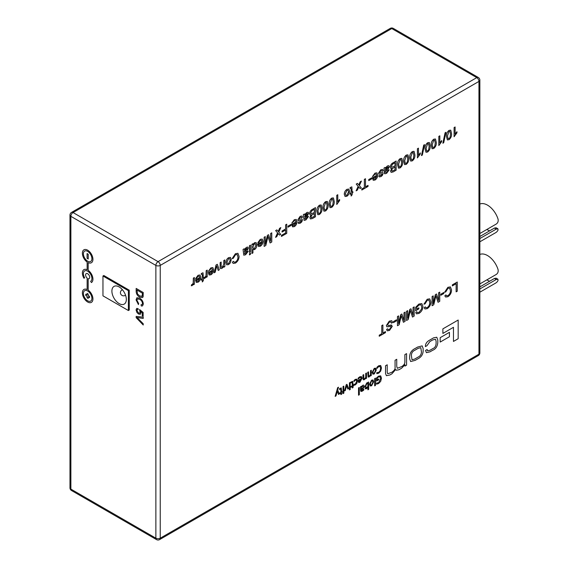 <?xml version="1.0" encoding="UTF-8"?>
<svg xmlns="http://www.w3.org/2000/svg" width="568" height="568" viewBox="0 0 568 568"><rect width="100%" height="100%" fill="white"/><g stroke="black" fill="none" stroke-linecap="round" stroke-linejoin="round"><path stroke-width="0.85" d="M88.168 278.682A2.897 1.668 -120 0 0 89.098 278.604A2.897 1.668 -120 0 0 89.105 278.604A2.897 1.668 -120 0 0 89.545 276.282A2.897 1.668 -120 0 0 87.657 273.733A2.897 1.668 -120 0 0 86.208 273.591A2.897 1.668 -120 0 0 85.676 275.579A2.897 1.668 -120 0 0 87.138 278.086L87.138 289.552A7.462 4.31 -120 0 0 83.922 289.446A7.462 4.31 -120 0 0 83.922 289.453A7.462 4.31 -120 0 0 83.922 298.065A7.462 4.31 -120 0 0 91.384 302.375L91.384 302.375A7.462 4.31 -120 0 0 92.627 296.723A7.462 4.31 -120 0 0 88.175 290.149L88.175 278.682L88.168 290.149A7.462 4.31 -120 0 1 92.619 296.73A7.462 4.31 -120 0 1 91.384 302.375L91.384 302.375M89.098 278.604L89.105 278.604A2.897 1.668 -120 0 0 89.545 276.282A2.897 1.668 -120 0 0 87.65 273.733A2.897 1.668 -120 0 0 86.208 273.591L86.208 273.591M84.653 290.709A6.007 3.465 -120 0 0 83.737 295.523A6.007 3.465 -120 0 0 87.657 300.813A6.007 3.465 -120 0 0 90.653 301.111A6.007 3.465 -120 0 0 91.576 296.304A6.007 3.465 -120 0 0 87.65 291.008A6.007 3.465 -120 0 0 84.653 290.717A6.007 3.465 -120 0 0 83.73 295.523A6.007 3.465 -120 0 0 87.65 300.813A6.007 3.465 -120 0 0 90.653 301.111M84.653 270.901A6.007 3.465 -120 0 1 87.65 271.192A6.007 3.465 -120 0 1 91.576 276.488A6.007 3.465 -120 0 1 90.653 281.295L91.384 282.559A7.462 4.31 -120 0 0 92.627 276.907A7.462 4.31 -120 0 0 88.175 270.325L88.175 262.643A7.462 4.31 -120 0 0 91.384 262.743L91.384 262.743A7.462 4.31 -120 0 0 92.527 256.764A7.462 4.31 -120 0 0 87.65 250.19A7.462 4.31 -120 0 0 83.922 249.821A7.462 4.31 -120 0 0 82.687 255.465A7.462 4.31 -120 0 0 87.138 262.047L87.138 269.736A7.462 4.31 -120 0 0 83.922 269.63A7.462 4.31 -120 0 0 83.922 269.637A7.462 4.31 -120 0 0 83.922 278.249L84.653 277.83A6.007 3.465 -120 0 1 84.653 270.893A6.007 3.465 -120 0 0 84.653 277.83L83.922 278.249M91.384 262.743L91.384 262.743A7.462 4.31 -120 0 0 92.534 256.764A7.462 4.31 -120 0 0 87.657 250.183A7.462 4.31 -120 0 0 83.922 249.814L83.922 249.814M84.653 251.077A6.007 3.465 -120 0 0 83.737 255.891A6.007 3.465 -120 0 0 87.657 261.181A6.007 3.465 -120 0 0 90.653 261.479A6.007 3.465 -120 0 0 91.576 256.672A6.007 3.465 -120 0 0 87.65 251.375A6.007 3.465 -120 0 0 84.653 251.077A6.007 3.465 -120 0 0 83.73 255.891A6.007 3.465 -120 0 0 87.65 261.181A6.007 3.465 -120 0 0 90.653 261.479M111.896 291.086A10.21 5.893 -120 0 0 116.355 301.352A10.21 5.893 -120 0 0 124.222 304.093A10.21 5.893 -120 0 0 126.33 299.414A10.21 5.893 -120 0 0 121.879 289.147A10.21 5.893 -120 0 0 114.012 286.407A10.21 5.893 -120 0 0 111.896 291.086M479.861 204.061A16.358 9.443 60 0 1 498.029 219.035C498.498 221.222 497.909 222.897 496.247 224.048L479.861 233.512M489.687 230.814A13.888 8.016 60 0 1 486.882 229.458M479.861 236.494L494.458 228.059L496.105 227.761L497.923 228.805L496.247 229.089L479.861 238.553M479.861 283.915L496.247 274.45C497.909 273.3 498.498 271.625 498.029 269.438A16.358 9.443 -120 0 0 479.861 254.464M486.882 279.861A13.888 8.016 -120 0 0 489.687 281.224M479.861 286.897L494.458 278.462L496.105 278.164L497.923 279.207L496.247 279.491L479.861 288.956M296.013 221.896L295.488 220.632L294.288 220.782L291.774 223.167L294.295 219.709L296.255 219.425L297.036 221.541C297.029 223.671 296.141 225.368 294.352 226.618L292.541 226.845L291.746 224.36L296.02 221.896L295.488 220.64M298.236 220.711L297.852 219.795L300.124 216.344L301.913 215.996L302.538 217.189L301.523 217.899L301.168 217.217L300.117 217.416L298.874 219.085L302.02 219.063L302.439 220.008L301.8 221.854L300.38 223.146L298.619 223.501L298.157 222.542L299.173 221.832L300.302 222.124L301.416 220.718L300.969 220.349L298.243 220.718L297.852 219.788L300.124 216.344L301.913 215.996M270.652 241.23L270.652 233.476L271.774 232.83L271.781 242.004L270.098 242.976L267.954 236.423L265.81 245.454L264.141 246.42L264.134 237.239L265.256 236.593L265.256 244.361L267.379 235.372L268.543 234.698L270.659 241.244L270.652 233.476L271.781 232.83M258.518 246.484L257.73 244.006L261.997 241.535L261.472 240.278L260.265 240.42L258.752 242.351L257.751 242.813L260.279 239.348L262.238 239.071L263.019 241.187C263.012 243.317 262.118 245.007 260.336 246.263L258.518 246.484L257.723 243.999L261.997 241.535L261.472 240.278M336.76 204.487L336.76 195.314L337.775 194.725L337.782 201.874L339.607 199.46L339.614 200.547L336.76 204.487L336.76 195.314L337.782 194.725M358.77 184.927L360.183 181.788L361.411 181.085L359.374 185.615L361.305 187.845L360.091 188.548L358.749 187L357.336 190.138L356.115 190.848L358.145 186.318L356.214 184.082L357.435 183.379L358.777 184.927L360.183 181.788L361.411 181.085M351.116 188.86L350.605 188.264L350.2 188.519L350.101 187.596L351.84 186.872L352.139 192.083L352.849 191.664L352.856 192.729L352.139 193.141L352.139 194.774L351.123 196.031L351.116 193.731L350.207 194.256L350.2 193.198L351.116 192.666L351.116 188.86L350.605 188.264L351.123 188.867L351.123 192.673L350.2 193.198L350.2 194.256M317.824 214.718L316.901 211.31C316.653 208.896 317.505 206.858 319.443 205.197L321.218 205.055L321.992 208.364C322.241 210.778 321.389 212.815 319.443 214.484L317.824 214.718L316.894 211.303C316.653 208.896 317.498 206.858 319.443 205.19L321.076 204.956M323.938 211.189L323.007 207.781C322.766 205.367 323.611 203.33 325.556 201.668L327.331 201.526L328.105 204.835C328.347 207.249 327.502 209.287 325.556 210.955L323.938 211.189L323.007 207.774C322.759 205.367 323.611 203.33 325.556 201.661L327.189 201.427M209.116 275.004L208.328 272.526L212.602 270.056L212.07 268.799L210.863 268.941L208.357 271.334L210.877 267.869L212.837 267.592L213.618 269.708C213.611 271.838 212.716 273.527 210.934 274.784L209.116 275.004L208.321 272.519L212.595 270.056L212.07 268.799M449.437 332.337L440.186 337.676L440.186 342.071L449.437 336.725L449.437 332.337L440.186 337.676L440.186 342.071M191.309 285.796L191.629 284.589L192.304 284.476L193.191 283.105L193.347 278.114L194.362 277.525L194.37 284.227L193.454 284.76L193.447 283.83L192.268 285.562L191.309 285.796L191.629 284.589L192.304 284.476L193.191 283.105L193.347 278.114L194.37 277.525M251.915 253.477L251.915 244.297L252.93 243.707L252.938 244.723L254.492 242.692L256.083 242.55L256.906 244.765C256.949 246.753 256.147 248.379 254.507 249.629L252.938 249.494L252.938 252.888L251.915 253.477L251.915 244.297L252.93 243.707M413.05 315.297L413.05 307.544L414.164 306.897L414.171 316.071L412.489 317.043L410.345 310.49L408.2 319.521L406.532 320.487L406.525 311.307L407.646 310.661L407.654 318.428L409.769 309.439L410.941 308.765L413.05 315.311L413.05 307.544L414.171 306.897M407.654 318.407L409.769 309.439L410.941 308.765M403.983 320.529L403.983 312.776L405.105 312.13L405.105 321.303L403.422 322.276L401.285 315.723L399.134 324.754L397.465 325.72L397.465 316.539L398.58 315.893L398.587 323.661L400.703 314.672L401.874 313.998L403.983 320.544L403.983 312.776L405.105 312.13M425.886 307.771L427.264 307.565C428.982 306.308 429.813 304.64 429.756 302.559L428.954 300.06L427.299 300.259L425.07 303.844L423.948 304.192L427.186 299.265L429.72 298.839L430.878 301.913C430.821 304.76 429.6 307.011 427.214 308.658L424.956 308.956L424.147 307.757L425.269 306.834L425.886 307.771L427.264 307.565C428.982 306.301 429.813 304.633 429.749 302.559L428.954 300.06M416.713 309.07L418.85 307.842L418.857 308.9L415.599 310.781L415.591 307.387L418.879 304.058L421.832 303.624L422.933 306.386C422.826 309.418 421.506 311.761 418.964 313.422L416.493 313.856L415.726 312.585L416.749 311.697L417.317 312.627L418.985 312.35L421.513 309.077L421.804 307.075L420.987 304.775L418.971 305.066L416.713 307.338L416.713 309.077L418.857 307.842M379.232 336.242L379.232 335.184L381.781 333.714L381.774 325.599L382.896 324.953L382.903 333.068L385.445 331.598L385.445 332.656L379.232 336.242L379.232 335.184L381.774 333.714L381.774 325.599L382.903 324.953M454.095 136.746L454.095 127.573L455.11 126.983L455.117 134.133L456.949 131.719L456.949 132.805L454.095 136.746L454.095 127.573L455.117 126.983M393.489 322.596L393.489 321.538L396.45 319.834L396.45 320.892L393.496 322.603L393.489 321.538M386.907 326.82L386.361 325.556L389.243 321.168L391.771 320.7L392.58 322.539L391.459 323.185L390.919 321.957L389.3 322.198L387.482 324.846L388.334 325.599L391.757 325.166L391.096 325.017L392.275 326.323L389.513 330.427L387.227 330.853L386.567 329.419L387.681 328.773L388.114 329.674L389.463 329.39L391.146 327.054L390.862 326.408L386.915 326.827L386.361 325.556L389.243 321.168L391.778 320.7M388.334 325.599L391.096 325.017M440.853 295.253L440.853 294.196L443.807 292.492L443.807 293.549L440.853 295.253L440.853 294.196L443.807 292.492M433.214 303.646L435.336 294.678L436.501 294.004L438.617 300.55L438.61 292.783L439.731 292.137L439.738 301.31L438.049 302.282L435.912 295.729M438.056 302.282L435.919 295.736L433.767 304.76L432.092 305.719L432.092 296.546L433.214 295.9L433.214 303.667L435.336 294.678L436.501 294.004M446.562 295.836L447.939 295.63C449.664 294.366 450.488 292.697 450.431 290.624L449.629 288.125L447.975 288.324L445.745 291.909L444.623 292.25L447.868 287.323L450.396 286.897L451.553 289.971C451.496 292.825 450.275 295.069 447.889 296.723L445.631 297.021L444.822 295.821L445.944 294.899L446.562 295.836L447.939 295.63C449.657 294.366 450.488 292.697 450.424 290.624L449.629 288.125M390.23 167.07C390.464 165.061 391.437 163.619 393.155 162.753L396.137 161.028L396.144 170.208L393.17 171.927L391.132 172.36L390.535 171.06L391.728 168.398L390.777 168.334L390.237 167.07C390.472 165.061 391.444 163.619 393.162 162.753L396.137 161.028M384.018 168.029L385.033 167.439L385.345 168.085L387.411 165.948L388.86 165.686L389.314 166.751L387.965 169.427L385.452 171.437L385.707 172.466L386.765 172.203L388.192 170.322L389.215 169.853L386.588 173.368L384.742 173.808L384.373 173.176L384.018 168.029L385.033 167.439M385.707 172.466L386.765 172.21L388.2 170.322L389.215 169.853M398.495 168.142L397.565 164.734C397.323 162.327 398.168 160.29 400.113 158.621L401.888 158.479L402.662 161.795C402.911 164.202 402.059 166.239 400.113 167.915L398.495 168.142L397.565 164.734C397.316 162.32 398.168 160.282 400.113 158.621L401.746 158.38M438.815 145.564L438.815 136.391L439.831 135.802L439.838 142.951L441.67 140.537L441.67 141.624L438.815 145.564L438.815 136.391L439.838 135.802M432.106 148.738L431.183 145.33C430.935 142.923 431.779 140.885 433.725 139.217L435.5 139.075L436.274 142.391C436.522 144.797 435.67 146.835 433.725 148.504L432.106 148.738L431.176 145.323C430.927 142.916 431.779 140.878 433.725 139.217L435.358 138.975M442.862 143.228L445.099 132.763L445.944 132.273L443.707 142.745L442.862 143.228L445.099 132.763L445.951 132.273M417.423 157.911L417.423 148.738L418.446 148.149L418.446 155.305L420.277 152.891L420.285 153.978L417.423 157.911M410.714 161.085L409.791 157.677C409.542 155.27 410.394 153.232 412.34 151.564L414.107 151.422L414.881 154.737C415.13 157.144 414.278 159.182 412.34 160.858L410.714 161.085L409.784 157.677C409.542 155.27 410.387 153.232 412.332 151.564L413.965 151.329M421.47 155.582L423.714 145.11L424.559 144.627L422.315 155.092L421.47 155.582L423.714 145.11L424.559 144.627M363.712 374.617L362.931 375.065L362.931 378.508L363.378 379.829L364.351 379.694L365.721 378.174L365.721 378.728L366.495 378.281L366.495 373.013L365.721 373.453L365.721 377.45L364.557 378.771L363.854 378.778L363.712 374.617L362.931 375.065M375.64 368.17L374.248 368.355L372.196 372.345L372.849 374.163L374.248 373.985L376.3 369.981L375.64 368.163L374.248 368.355L372.203 372.345L372.849 374.163M352.288 388.001L353.062 387.553L353.062 386.034L353.601 385.722L353.601 385.012L353.062 385.317L352.707 381.291L350.889 382.086L350.889 382.91L352.181 382.314L352.281 383.272L352.281 385.764L350.889 386.574L350.889 387.284L352.288 386.481L352.288 388.001L352.281 386.488M361.404 376.563L359.714 376.832L358.145 378.181L358.145 379.168L359.729 377.635L360.822 377.464L361.241 378.629L358.067 380.461L358.578 382.449L359.906 382.264L362.015 378.231L361.404 376.563L358.848 377.486L358.152 378.181L358.145 379.168M356.867 379.154L355.327 379.367L353.978 380.56L353.978 381.575L355.355 380.155L356.235 380.035L356.683 381.341L355.355 384.089L353.978 384.252L353.978 385.274L355.334 384.905L356.867 383.301L357.464 380.894L356.867 379.154M375.448 378.125L374.674 378.565L374.674 385.892L375.448 385.445L375.448 378.125L374.674 378.565L374.681 385.892M406.567 353.623L404.877 354.595L404.877 361.844C404.899 363.719 403.848 365.288 401.718 366.559L397.323 368.298L396.741 366.289L396.741 359.296L395.058 360.268L395.058 367.098C395.427 368.916 394.277 370.684 391.608 372.402L387.752 373.751L387.22 372.31L387.22 364.798L385.53 365.764L385.53 373.51L386.403 375.682L389.904 374.972L391.941 373.794L395.647 369.527L396.251 370.222L398.885 369.782L401.604 368.213L404.998 364.713L404.991 366.069L406.567 365.167L406.567 353.623L404.877 354.595L404.877 361.837C404.906 363.719 403.855 365.295 401.725 366.559L397.323 368.305M373.02 379.964L371.628 380.148L369.576 384.138L370.23 385.963L371.628 385.779L373.68 381.774L373.02 379.964L371.621 380.148L369.583 384.145L370.23 385.963M368.66 382.044L366.722 382.988L364.791 387L365.423 388.881L366.474 388.753L367.886 387.241L367.886 389.811L368.66 389.364L368.66 382.044L366.715 382.981L364.791 387L365.423 388.881M343.803 386.112L343.029 386.56L343.029 391.828L343.803 391.38L343.803 386.112L343.029 386.56L343.029 391.828M350.286 388.533L349.434 389.023L349.434 389.918L350.286 389.428L350.286 388.533L349.434 389.023L349.434 389.918M341.29 387.88L339.479 388.675L339.479 389.499L340.764 388.91L340.871 389.868L340.871 392.36L339.479 393.162L339.479 393.88L340.871 393.077L340.871 394.59L341.645 394.149L342.192 391.6L341.645 391.906L341.29 387.88L339.479 388.675L339.479 389.499M452.362 285.903L452.362 284.845L457.254 282.026L457.254 291.199L456.132 291.846L456.132 283.73L452.362 285.903L452.362 284.845L457.254 282.026M338.5 387.206L337.648 387.695L335.156 396.372L335.993 395.896L337.243 391.267L338.5 394.44L339.337 393.965L337.662 389.932L338.5 387.206L337.648 387.695L335.156 396.372M346.934 384.302L346.231 384.706L344.485 390.983L345.323 390.507L346.572 385.722L347.836 389.052L348.667 388.576L346.934 384.302L346.231 384.706L344.492 390.983M346.572 385.729L347.836 389.052M343.881 392.232L343.029 392.722L343.029 393.61L343.881 393.127L343.881 392.232L343.029 392.722L343.029 393.617M359.317 387.44L358.543 387.88L358.543 395.207L359.317 394.76L359.317 387.44L358.543 387.88L358.543 395.207M363.783 385.154L362.803 385.246L361.319 386.808L361.319 386.283L360.545 386.723L360.545 390.365L361.035 391.494L362.405 391.103L363.797 390.053L363.797 389.137L361.624 390.564L361.319 389.762L363.35 388.192L364.18 386.148L363.783 385.154L362.796 385.246L361.319 386.808M360.914 391.437L360.545 386.723L361.319 386.275M436.771 337.243L433.597 337.832L429.791 340.033C426.76 341.673 425.297 343.867 425.404 346.615L426.973 345.671L429.855 341.581L432.695 339.941L435.45 339.238L436.103 341.141L436.103 343.562C435.869 346.182 434.847 347.822 433.029 348.482L429.926 350.271L427.633 350.882L427.15 349.505L425.574 350.456L426.412 352.664L429.955 351.848L432.773 350.222C435.684 349.079 437.353 346.558 437.793 342.66L437.793 340.076L436.771 337.243L433.597 337.839L429.791 340.033C426.76 341.673 425.297 343.867 425.404 346.622M380.674 375.853L378.558 376.144L376.52 377.94L376.527 381.078L378.771 379.779L378.764 378.977L377.301 379.822L377.301 377.919L378.572 376.946L380.063 376.847L380.624 378.7L378.636 382.711L376.52 383.038L376.52 384.145L378.536 383.577L380.674 381.362L381.476 378.181L380.674 375.853M380.063 376.847L380.624 378.707L378.643 382.711L376.52 383.038L376.527 384.145M350.207 382.413L349.434 382.86L349.434 388.129L350.207 387.688L350.207 382.413L349.434 382.86L349.434 388.129M380.617 365.508L378.735 365.764L376.832 367.46L376.832 368.561L378.728 366.573L380.063 366.523L380.624 368.369L380.077 370.854L378.728 372.374L376.832 372.58L376.832 373.687L378.721 373.183L380.716 371.053L381.476 367.886L380.709 365.565M380.709 365.558L378.735 365.764L377.642 366.594L376.832 367.46L376.832 368.561M380.063 366.523L380.624 368.369L380.077 370.854L378.728 372.374M368.497 371.855L367.723 372.303L368.163 377.067L369.143 376.932L370.506 375.405L370.506 375.966L371.28 375.519L371.28 370.244L370.506 370.691L370.506 374.688L369.342 376.009L368.639 376.016L368.497 371.855L367.723 372.303L368.163 377.067M425.993 152.267L425.07 148.859C424.821 146.445 425.673 144.407 427.612 142.745L429.387 142.603L430.161 145.912C430.409 148.326 429.557 150.364 427.612 152.032L425.993 152.267L425.063 148.851C424.821 146.445 425.666 144.407 427.612 142.738L429.245 142.504M447.385 139.913L446.455 136.505C446.214 134.098 447.059 132.06 449.004 130.392L450.772 130.249L451.553 133.565C451.794 135.972 450.949 138.017 449.004 139.685L447.385 139.92L446.455 136.505C446.207 134.098 447.059 132.06 449.004 130.392L450.637 130.157M373.204 180.269L372.416 177.791L376.69 175.32L376.158 174.064L374.951 174.206L372.445 176.598L374.965 173.133L376.925 172.857L377.706 174.972C377.699 177.102 376.804 178.792 375.022 180.049L373.204 180.269L372.409 177.784L376.683 175.32L376.158 174.064M379.289 176.925L378.82 175.966L379.843 175.263L380.972 175.555L382.086 174.142L381.646 173.78L378.906 174.142L378.515 173.219L380.794 169.775L382.576 169.42L383.208 170.62L382.186 171.323L381.838 170.641L380.787 170.84L379.538 172.509L382.683 172.487L383.102 173.439L382.47 175.278L381.043 176.57L379.289 176.925L378.82 175.966L379.843 175.263L380.965 175.555L382.079 174.142L381.639 173.78M364.358 187.49L364.358 179.374L365.48 178.728L365.487 186.851L368.029 185.374L368.029 186.439L361.816 190.024L361.816 188.959L364.365 187.497L364.358 179.374L365.487 178.735M368.738 180.61L368.738 179.552L371.692 177.848L371.699 178.906L368.746 180.617L368.738 179.552L371.699 177.848M404.608 164.613L403.678 161.206C403.436 158.799 404.281 156.761 406.226 155.092L407.994 154.95L408.775 158.266C409.017 160.673 408.172 162.711 406.226 164.386L404.608 164.613L403.678 161.206C403.429 158.791 404.281 156.761 406.219 155.092L407.86 154.858M226.724 264.816L225.943 262.743C225.901 260.62 226.781 258.923 228.584 257.652L230.452 257.403L231.24 259.59L230.367 262.828L228.592 264.589L226.724 264.823L225.943 262.736C225.901 260.62 226.788 258.923 228.592 257.652L230.452 257.403M234.094 262.224L235.471 262.026C237.19 260.762 238.02 259.093 237.964 257.02L237.161 254.514L235.507 254.712L233.278 258.298L232.156 258.646L235.393 253.719L237.928 253.292L239.085 256.367C239.029 259.214 237.807 261.465 235.422 263.112L233.164 263.41L232.355 262.21L233.476 261.287L234.094 262.224L235.471 262.026C237.19 260.762 238.02 259.086 237.956 257.013L237.161 254.514M214.122 272.817L216.01 265.029L217.296 264.283L219.326 269.821L218.247 270.446L216.72 265.952L215.208 272.2L214.122 272.817L216.01 265.029L217.303 264.283M223.806 267.237L223.806 266.3L222.038 268.373L220.632 268.6L220.136 266.747L220.136 262.643L221.151 262.054L221.158 266.058L221.477 267.272L222.315 267.152L223.799 264.12L223.799 260.527L224.821 259.938L224.821 266.648L223.806 267.237L223.799 266.307M249.466 254.883L249.466 253.704L250.488 253.122L250.488 254.294L249.473 254.883L249.466 253.704L250.488 253.122M243.779 255.195L243.054 249.416L244.07 248.827L244.382 249.473L246.448 247.336L247.889 247.073L248.351 248.138L247.002 250.815L244.481 253.101L244.744 253.846L245.795 253.591L247.229 251.709L248.244 251.241L245.617 254.755L243.779 255.195L243.054 249.416L244.07 248.827M244.744 253.846L245.802 253.591L247.229 251.709L248.244 251.241M249.466 252.412L249.466 245.71L250.488 245.12L250.488 251.83L249.466 252.412L249.466 245.71L250.488 245.12M442.877 328.865L442.884 333.423L453.463 327.31L453.463 341.439L458.17 338.72L458.17 320.04L442.877 328.865L442.884 333.423M422.173 345.884L417.615 347.062L415.208 348.454C411.764 350.101 409.926 352.721 409.677 356.328L409.677 358.862L410.65 361.532L415.208 360.361L417.622 358.969C421.058 357.322 422.904 354.695 423.146 351.088L423.146 348.553L422.173 345.884L417.622 347.062L415.208 348.454C411.772 350.101 409.926 352.728 409.677 356.328L409.677 358.862L410.65 361.532M206.283 277.347L206.283 276.41L205.098 278.15L204.146 278.384L204.459 277.184L205.133 277.07L206.021 275.7L206.177 270.702L207.199 270.112L207.199 276.822L206.283 277.347L206.283 276.424M196.287 282.41L195.491 279.932L199.766 277.468L199.24 276.204L198.033 276.353L196.521 278.284L195.52 278.739L198.047 275.281L200 274.997L200.788 277.113C200.781 279.243 199.886 280.933 198.104 282.189L196.287 282.417L195.491 279.932L199.766 277.461L199.24 276.204M202.307 274.777L201.789 274.174L201.399 274.436L201.292 273.506L203.032 272.789L203.33 277.993L204.04 277.582L204.047 278.639L203.33 279.051L203.33 280.684L202.314 281.941L202.307 279.641L201.399 280.173L201.391 279.108L202.307 278.583L202.307 274.777L201.796 274.181L202.314 274.777L202.314 278.583L201.391 279.108L201.391 280.166M330.051 207.661L329.12 204.253C328.879 201.839 329.724 199.808 331.669 198.14L333.437 197.998L334.211 201.313C334.46 203.72 333.615 205.758 331.669 207.426L330.051 207.661L329.12 204.246C328.872 201.839 329.724 199.801 331.662 198.133L333.302 197.898M310.114 214.91L309.56 213.639C309.794 211.63 310.774 210.196 312.485 209.322L315.474 207.604L315.474 216.777L312.499 218.495L310.462 218.936L309.865 217.636L311.058 214.974L310.114 214.91L309.567 213.646C309.801 211.63 310.774 210.196 312.492 209.329L315.474 207.604M344.293 194.405C344.258 192.289 345.138 190.592 346.941 189.314L348.802 189.066L349.597 191.26L348.724 194.497L346.941 196.258L345.081 196.485L344.3 194.412C344.258 192.289 345.138 190.592 346.941 189.321L348.802 189.066M278.206 231.439L279.619 228.3L280.841 227.598L278.803 232.127L280.741 234.364L279.527 235.067L278.178 233.512L276.772 236.657L275.551 237.36L277.582 232.83L275.643 230.594L276.864 229.891L278.206 231.446L279.619 228.3L280.841 227.598M282.062 232.071L282.062 231.006L285.633 228.954L285.626 224.836L286.748 224.19L286.748 233.363L281.451 236.423L281.451 235.358L285.626 232.951L285.626 230.012L282.062 232.071L282.062 231.006L285.626 228.947L285.626 224.836L286.748 224.19M304.072 220.377L303.355 214.605L304.37 214.015L304.675 214.661L306.748 212.524L308.19 212.262L308.651 213.319L307.302 216.003L304.782 218.289L305.044 219.035L306.095 218.779L307.522 216.898L308.545 216.429L305.918 219.944L304.072 220.377L303.347 214.605L304.37 214.015M305.002 219.014L306.102 218.779L307.529 216.898L308.545 216.429M288.068 227.186L288.068 226.128L291.022 224.424L291.029 225.482L288.075 227.186L288.068 226.128L291.029 224.424M87.096 253.562L88.218 254.208L88.218 258.994L87.089 258.348L87.089 253.562L88.218 254.208L88.21 259.001M136.164 288.423L143.228 292.499L143.129 296.666L142.625 297.561L139.735 297.178C137.477 295.885 136.284 293.94 136.164 291.341L136.164 288.423L143.228 292.499L143.129 296.673L142.625 297.561M128.396 310.533L129.256 310.036L129.256 290.191L103.823 275.508L102.964 275.998L102.964 295.843L128.396 310.533L128.396 290.688L102.964 275.998M136.171 316.39L143.228 317.178L143.228 318.428L137.023 317.512L143.228 323.76L143.228 325.002L136.164 317.633L136.164 316.39L143.228 317.178L143.228 318.428M136.675 308.452L138.074 308.545L138.159 309.645L137.215 309.588L136.895 310.405L138.535 312.996L139.707 313.202L140.062 312.244L139.515 309.489L143.143 312.414L143.143 316.284L142.234 315.765L142.234 312.748L140.403 311.278L140.878 312.996L140.289 314.303L138.585 314.076L136.931 312.499L136.079 309.929L136.675 308.452L138.074 308.545M137.47 298.889L136.895 300.252L138.663 303.553L138.429 304.576L136.079 299.89L136.874 297.753L139.749 298.228C141.922 299.535 143.115 301.473 143.321 304.043L142.547 305.918L141.269 306.003L141.049 304.732L142.043 304.675L142.504 303.518C142.291 301.636 141.375 300.259 139.756 299.379L137.47 298.889L136.888 300.252L138.663 303.553L138.429 304.576M479.861 292.208L495.686 283.07A16.358 9.443 -120 0 0 498.029 280.521L497.923 279.207M479.861 241.805L495.686 232.667A16.358 9.443 60 0 0 498.029 230.118L497.923 228.805M128.396 290.688L129.256 290.191M137.023 317.512L143.228 323.76L143.228 325.002M140.403 311.278L140.878 312.996L140.289 314.303M139.515 309.489L143.143 312.414L143.136 316.284M137.215 309.588L136.888 310.412L138.535 313.003L139.707 313.202M138.067 308.552L138.159 309.645M141.049 304.732L142.043 304.675M136.874 297.753L139.749 298.228C141.922 299.535 143.108 301.473 143.321 304.05L142.547 305.918M136.98 290.042L137.477 293.94L139.749 296.034L142.27 296.098L142.412 293.18L136.98 290.042L137.484 293.94L139.756 296.034L142.27 296.098L141.922 296.489M87.138 269.736A7.462 4.31 -120 0 0 83.922 269.637L83.922 269.63M91.384 282.559A7.462 4.31 -120 0 0 92.619 276.914A7.462 4.31 -120 0 0 88.168 270.332L88.168 262.643M87.138 289.552A7.462 4.31 -120 0 0 83.922 289.453L83.922 289.446M87.089 293.407L88.21 294.054L88.218 295.587L89.545 296.354L89.545 297.653L88.21 296.886L88.218 298.42L87.089 297.774L87.089 296.24L85.761 295.466L85.761 294.174L87.089 294.941L87.089 293.407L88.218 294.054L88.21 295.587L89.545 296.354L89.545 297.653M85.761 294.174L87.089 294.941M88.21 296.886L88.21 298.42M456.132 291.846L456.132 283.73M337.243 391.267L338.507 394.44M340.764 388.91L340.133 388.945L340.764 388.91L340.871 392.36L339.479 393.162L339.479 393.88M340.871 393.077L340.871 394.59M342.192 391.6L341.645 391.913M367.886 387.241L367.886 389.811M367.886 383.407L366.857 383.712L365.565 386.503L366.644 387.852L367.886 386.496L367.886 383.407L367.886 386.496L365.962 387.958L366.637 387.852M370.776 385.09L371.621 384.976L372.906 382.221L372.466 380.837L371.628 380.958L370.357 383.698L370.776 385.09L371.628 384.976L372.906 382.221L372.466 380.837M363.797 389.137L361.631 390.564L361.319 389.939L361.624 390.564M363.406 386.638L362.54 386.204L361.319 387.546L361.319 389.052L362.696 388.029L363.406 386.638L362.54 386.204L363.406 386.638L362.696 388.029L361.319 389.045M396.741 359.296L395.058 360.268L395.058 367.105C395.427 368.923 394.277 370.684 391.608 372.402L387.752 373.751M387.22 364.798L385.53 365.764L385.53 373.51L386.403 375.682M395.647 369.527L396.251 370.222M404.998 364.713L404.998 366.076M435.45 339.238L436.103 341.141L436.103 343.562C435.876 346.182 434.847 347.822 433.029 348.489L429.933 350.271L427.64 350.882M427.15 349.505L425.574 350.456L426.412 352.664M380.681 375.86L378.558 376.144L376.52 377.94L376.527 381.078M378.771 378.977L377.301 379.822M356.867 379.161L354.581 379.942L353.978 381.575M356.235 380.035L356.683 381.341M356.69 381.341L355.355 384.089L354.02 384.231M354.027 384.231L353.978 385.281M360.822 377.464L361.241 378.636L358.074 380.468L358.578 382.449M361.241 379.346L360.865 380.588L359.104 381.611L359.963 381.519L361.241 379.346L358.848 380.73L359.175 381.66M352.707 381.291L350.889 382.086L350.896 382.91M352.281 385.764L352.181 382.321L351.549 382.356L352.181 382.314M352.288 385.771L350.889 386.574L350.896 387.291M353.601 385.012L353.062 385.324M373.396 373.297L374.248 373.176L375.526 370.428L375.093 369.044L374.248 369.157L372.977 371.905L373.396 373.297L374.248 373.183L375.526 370.428L375.086 369.044M378.728 372.381L376.832 372.58L376.832 373.687M362.938 375.065L362.931 378.508M362.938 378.508L363.378 379.829M365.721 378.174L365.721 378.728M366.495 373.013L365.721 373.453L365.721 377.45M365.721 377.457L364.564 378.771L363.854 378.785L364.564 378.771M370.506 375.405L370.506 375.966M371.28 370.251L370.506 370.691L370.506 374.688L369.349 376.009L368.639 376.016L369.349 376.009M429.145 146.508L428.528 143.725L427.612 143.803L426.085 148.269L426.717 151.06L427.626 150.967L428.684 149.732L429.145 146.508L428.528 143.725M428.684 149.732L429.138 146.508M426.71 151.06L427.626 150.967L428.677 149.732M411.438 159.885L412.347 159.786L413.405 158.55L413.859 155.327L413.248 152.551L412.34 152.622L410.806 157.095L411.438 159.885L412.347 159.793L413.405 158.55L413.866 155.327L413.248 152.551M417.43 157.918L417.423 148.738M418.446 155.305L420.285 152.891M417.43 148.745L418.446 148.156M448.102 138.713L449.011 138.62L450.069 137.378L450.53 134.154L449.92 131.378L449.004 131.457L447.477 135.922L448.102 138.713L449.018 138.62L450.069 137.385L450.53 134.154L449.92 131.378M432.823 147.531L433.732 147.439L434.79 146.203L435.251 142.98L434.641 140.197L433.725 140.275L432.198 144.741L432.823 147.531L433.739 147.439L434.797 146.203L435.251 142.98L434.641 140.197M439.838 142.951L441.67 140.544M372.445 176.598L374.972 173.141L376.925 172.857M373.801 179.126L375.022 178.984L376.69 176.378L373.432 178.26L373.801 179.133L375.029 178.984L376.683 176.378M378.913 174.142L378.522 173.219L380.794 169.775L382.576 169.42M379.843 175.263L380.099 175.718M379.885 172.849L379.538 172.509L382.69 172.487M382.186 171.323L381.838 170.641M361.816 190.024L361.816 188.959L364.365 187.497M365.487 186.851L368.029 185.381M399.212 166.935L400.12 166.843L401.178 165.607L401.64 162.384L401.029 159.608L400.113 159.679L398.587 164.152L399.212 166.942L400.128 166.85L401.185 165.607L401.64 162.384L401.029 159.601M405.325 163.414L406.234 163.314L407.291 162.079L407.753 158.855L407.142 156.079L406.226 156.15L404.7 160.623L405.325 163.414L406.234 163.321L407.291 162.079L407.753 158.855L407.135 156.072M384.742 173.801L384.025 168.029M385.345 168.085L387.419 165.948L388.86 165.693M385.445 170.379L388.299 167.404L388.093 166.957L388.299 167.404L387.184 167.141L385.601 169.023L385.445 170.379L388.299 167.404M390.777 168.334L390.237 167.07M391.132 172.36L390.543 171.06L391.735 168.398M395.023 166.971L392.431 168.575L391.657 170.301L391.998 171.16L395.023 169.797L395.023 166.971L395.016 169.789L391.998 171.16M395.023 162.739L392.46 164.258L391.352 166.445L391.721 167.347L395.023 165.913L395.023 162.739L395.016 165.913L391.721 167.347M445.631 297.021L444.822 295.821L445.951 294.899M444.623 292.25L447.868 287.323L450.396 286.904M438.617 300.55L438.61 292.783L439.738 292.137M432.099 305.726L432.092 296.546M432.099 296.553L433.214 295.9M388.114 329.674L389.47 329.39L391.153 327.054L390.869 326.408M387.227 330.853L386.567 329.419L387.688 328.773M391.459 323.185L390.919 321.957M393.496 321.545L396.45 319.834M455.117 134.133L456.949 131.719M382.903 333.068L385.445 331.598M417.317 312.627L418.985 312.35L421.513 309.077L421.811 307.082L420.987 304.775M416.493 313.848L415.726 312.585L416.749 311.697M415.599 310.781L415.591 307.387L418.879 304.058L421.839 303.631M424.956 308.956L424.147 307.757L425.276 306.834M423.948 304.192L427.186 299.265M427.193 299.265L429.72 298.839M398.587 323.661L400.703 314.672M400.71 314.672L401.874 313.998M397.465 325.72L397.465 316.539L398.587 315.893M403.422 322.276L401.285 315.73M406.532 320.487L406.525 311.307M406.532 311.307L407.654 310.661M412.489 317.043L410.352 310.497M227.505 263.644L228.584 263.531L230.218 260.179L229.685 258.589L228.592 258.71L226.959 262.096L227.505 263.644L228.592 263.531L230.225 260.179L229.685 258.589M233.164 263.41L232.355 262.21L233.483 261.294M232.156 258.646L235.393 253.719L237.928 253.292M218.247 270.446L216.727 265.952M221.477 267.272L222.322 267.152L223.806 264.127L223.799 260.527L224.821 259.945M221.158 262.061L220.136 262.643M220.632 268.6L220.192 267.819L220.136 262.65M252.938 244.723L254.499 242.692L256.076 242.55M253.477 248.699L254.436 248.606L255.884 245.355L255.351 243.736L254.393 243.807L252.938 246.974L253.484 248.699L254.436 248.606L255.891 245.355L255.344 243.736M244.382 249.473L246.448 247.336L247.896 247.073M244.481 251.766L247.336 248.791L247.123 248.344L247.328 248.784L246.221 248.528L244.638 250.41L244.481 251.766L247.328 248.784M453.463 327.31L453.463 341.439M458.17 320.04L442.884 328.865M193.454 284.76L193.454 283.822M412.027 359.757L414.697 359.068L418.126 357.087C420.221 356.157 421.335 354.446 421.463 351.947L420.803 347.666L418.133 348.354L414.697 350.328C412.609 351.265 411.495 352.976 411.367 355.469L412.027 359.757L414.697 359.068L418.133 357.087C420.221 356.157 421.328 354.439 421.456 351.947L420.796 347.666M204.146 278.384L204.466 277.184L205.14 277.07L206.028 275.7L206.177 270.702L207.199 270.112M208.357 271.334L210.884 267.876L212.837 267.592M209.713 273.861L210.934 273.719L212.602 271.113L209.344 272.995L209.713 273.868L210.941 273.719L212.595 271.113M195.52 278.739L198.047 275.281L200.007 274.997M196.876 281.274L198.104 281.124L199.766 278.526L196.507 280.407L196.883 281.274L198.104 281.132L199.766 278.526M201.399 274.436L201.292 273.506L203.032 272.789M202.314 281.941L202.314 279.641M203.33 277.993L204.047 277.582M324.655 209.982L325.563 209.89L326.621 208.655L327.083 205.431L326.472 202.648L325.556 202.726L324.03 207.192L324.655 209.982L325.57 209.89L326.621 208.655L327.083 205.431L326.472 202.648M330.768 206.454L331.676 206.361L332.734 205.126L333.196 201.903L332.585 199.119L331.669 199.198L330.143 203.663L330.768 206.454L331.676 206.361L332.734 205.126L333.196 201.903L332.578 199.119M310.462 218.936L309.872 217.636L311.065 214.974M314.352 213.547L311.761 215.151L310.994 216.877L311.328 217.736L314.352 216.365L314.352 213.547L314.352 216.365L311.328 217.736M314.352 209.308L311.796 210.834L310.689 213.014L311.058 213.923L314.352 212.489L314.352 209.308L314.352 212.489M311.051 213.923L314.352 212.482M320.977 208.96L320.359 206.177L319.443 206.255L317.917 210.721L318.549 213.511L319.457 213.419L320.515 212.184L320.977 208.96L320.359 206.177M320.515 212.184L320.97 208.953M318.541 213.511L319.45 213.419L320.508 212.184M351.123 196.031L351.123 193.731M352.139 192.083L352.856 191.672M350.207 188.526L350.101 187.596L351.84 186.872M356.115 190.848L358.152 186.318L356.214 184.082L357.435 183.379M360.091 188.548L358.749 187M337.782 201.874L339.614 199.467M345.081 196.485L344.3 194.412M345.855 195.314L346.941 195.2L348.575 191.849L348.042 190.259L346.941 190.379L345.316 193.766L345.855 195.314L346.941 195.2L348.575 191.849L348.035 190.252M275.551 237.36L277.582 232.83L275.643 230.594L276.864 229.898M279.527 235.067L278.185 233.512M281.451 236.423L281.451 235.358L285.633 232.951L285.633 230.012M257.751 242.813L260.279 239.355L262.238 239.071M260.343 245.198L261.997 242.593L258.738 244.474L259.114 245.348L260.343 245.198L261.997 242.593M259.114 245.34L260.336 245.198M265.256 244.361L267.379 235.372L268.55 234.698M264.141 246.42L264.134 237.239M264.141 237.246L265.256 236.593M270.098 242.976L267.961 236.43M301.31 220.427L300.302 222.131L299.173 221.832M298.619 223.501L298.157 222.542L299.18 221.839L299.428 222.294M299.222 219.425L298.874 219.085L302.013 219.063M301.523 217.899L301.168 217.217M304.675 214.661L306.748 212.524L308.19 212.262M304.782 216.955L307.629 213.98L307.423 213.525L307.629 213.973L306.308 215.705L304.775 216.955L304.938 215.591L306.514 213.717L307.629 213.973M292.541 226.838L291.746 224.36L296.02 221.896M291.774 223.167L294.302 219.709L296.255 219.433M293.131 225.702L294.359 225.56L296.02 222.954L292.761 224.836L293.131 225.702L294.359 225.56L296.013 222.954M122.39 289.708L122.006 289.936A3.159 1.825 60 0 1 122.454 289.794M125.514 295.083A3.159 1.825 60 0 1 125.166 295.41L125.549 295.183M478.952 354.176L478.952 81.409L160.24 265.412L160.24 538.187L478.952 354.176A3.088 1.782 60 0 1 478.313 355.589A3.088 3.088 0 0 0 479.861 352.92A3.088 1.782 180 0 1 478.952 354.176M70.879 216.344L70.879 489.112L155.873 538.187L155.873 265.412L70.879 216.344A3.088 1.782 -60 0 1 73.059 212.56L158.06 261.635L476.772 77.624L391.771 28.556L73.059 212.56A3.088 1.782 60 0 0 71.518 212.411A3.088 3.088 0 0 0 69.971 215.08A3.088 1.782 180 0 0 70.879 216.344M496.247 279.491L494.458 278.462M496.247 229.089L494.458 228.059M158.06 261.635A3.088 1.782 120 0 0 155.873 265.412A3.088 1.782 180 0 0 160.24 265.412A3.088 1.782 60 0 0 158.06 261.635M156.512 539.6A3.088 3.088 0 0 0 159.601 539.6A3.088 1.782 60 0 0 160.24 538.187A3.088 1.782 180 0 1 155.873 538.187A3.088 1.782 120 0 0 156.512 539.6L71.518 490.525A3.088 1.782 -60 0 1 70.879 489.112A3.088 1.782 180 0 1 69.971 487.855L69.971 215.08M476.772 77.624A3.088 1.782 60 0 1 478.952 81.409A3.088 1.782 180 0 0 479.861 80.145A3.088 3.088 0 0 0 478.313 77.475A3.088 1.782 120 0 0 476.772 77.624M391.771 28.556A3.088 1.782 -60 0 1 393.319 28.4A3.088 3.088 0 0 0 390.23 28.4A3.088 1.782 60 0 1 391.771 28.556M122.006 289.936A3.159 3.159 0 0 0 120.423 292.669A3.159 3.159 0 0 0 125.166 295.41M478.313 77.475L393.319 28.4M71.518 212.411L390.23 28.4M69.971 487.855A3.088 3.088 0 0 0 71.518 490.525M159.601 539.6L478.313 355.589M479.861 352.92L479.861 80.145"/></g></svg>
